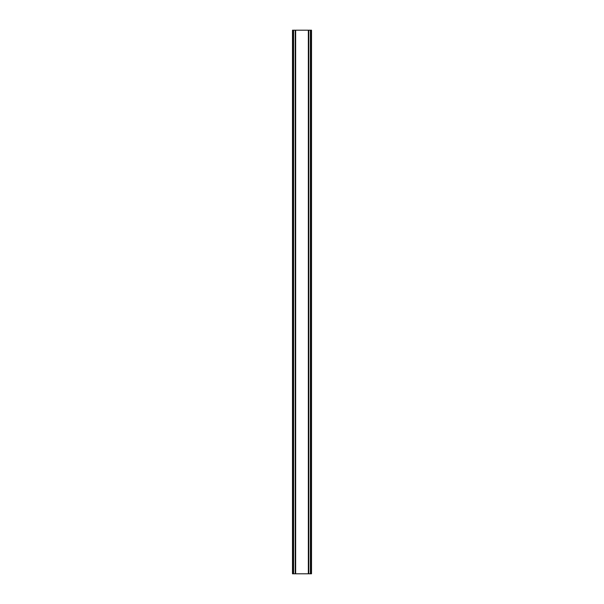 <?xml version="1.0" encoding="UTF-8"?>
<svg xmlns="http://www.w3.org/2000/svg" width="604" height="604" viewBox="0 0 604 604"><rect width="100%" height="100%" fill="white"/><g stroke="black" fill="none" stroke-linecap="round" stroke-linejoin="round"><path stroke-width="0.91" d="M310.418 30.2L292.487 30.2L292.487 573.8L311.513 573.8L311.513 30.2L310.418 30.2L310.418 573.8M295.205 30.2L295.213 573.8L295.205 30.2M308.795 573.8L308.787 30.2L308.795 573.8M292.487 30.2L292.487 573.8M295.65 30.2L295.65 573.8M308.35 30.2L308.35 573.8M311.513 30.2L311.513 573.8M292.608 30.2L292.608 573.8M293.348 30.2L293.348 573.8M293.582 30.2L293.582 573.8M295.326 30.2L295.326 573.8M308.674 30.2L308.674 573.8M310.652 30.2L310.652 573.8M311.392 30.2L311.392 573.8"/></g></svg>
